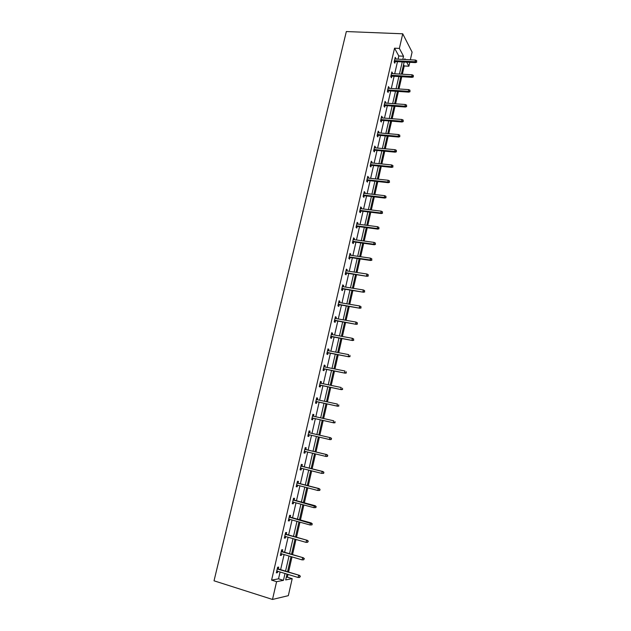 <?xml version="1.0" encoding="UTF-8"?>
<svg xmlns="http://www.w3.org/2000/svg" width="631" height="631" viewBox="0 0 631 631"><rect width="100%" height="100%" fill="white"/><g stroke="black" fill="none" stroke-linecap="round" stroke-linejoin="round"><path stroke-width="0.95" d="M286.253 577.389L287.373 577.176L292.2 578.651L288.328 595.664L272.497 599.45L214.027 580.804L346.332 31.55L402.736 33.798L399.368 48.421L394.549 48.193L271.59 580.126L278.523 578.832L280.093 572.009M402.736 33.798L412.098 52.113L410.347 59.787M409.771 62.319L408.888 66.216L406.711 62.161M402.341 74.221L404.226 65.963L408.888 66.216M287.373 577.176L288.004 574.415M288.548 572.057L292.011 556.905M292.539 554.594L295.986 539.489M296.507 537.241L299.946 522.184M300.451 519.983L303.882 504.981M304.371 502.828L307.786 487.873M308.267 485.783L311.675 470.868M312.14 468.825L315.539 453.965M315.997 451.977L319.381 437.157M319.822 435.216L323.19 420.475M323.64 418.527L326.984 403.903M327.434 401.923L330.747 387.426M331.212 385.415L334.493 371.044M334.958 369.009L338.216 354.756M338.689 352.69L341.923 338.555M342.396 336.465L345.599 322.457M346.088 320.335L349.258 306.445M349.748 304.3L352.903 290.52M353.399 288.351L356.523 274.69M357.02 272.489L360.12 258.947M360.624 256.722L363.693 243.29M364.213 241.042L367.258 227.728M367.77 225.456L370.791 212.245M371.32 209.949L374.309 196.848M374.846 194.529L377.811 181.547M378.348 179.196L381.29 166.324M381.834 163.95L384.752 151.18M385.296 148.79L388.191 136.122M388.743 133.709L391.614 121.152M392.174 118.715L395.022 106.26M395.582 103.799L398.406 91.456M398.973 88.971L401.773 76.722M282.278 551.573L282.704 549.743L281.639 549.861L280.353 555.43L281.426 555.296L281.749 553.876M290.213 517.152L290.623 515.361L289.59 515.377L288.32 520.875L289.361 520.843L289.708 519.345M298.053 483.133L298.455 481.382L297.446 481.295L296.191 486.73L297.209 486.801L297.572 485.215M305.798 449.509L306.201 447.789L305.215 447.608L303.976 452.979L304.962 453.145L305.341 451.488M312.881 414.37L313.852 414.591L312.897 414.315L311.675 419.623L312.629 419.883L313.023 418.179M313.852 414.591L313.465 416.239M320.445 381.566L321.416 381.763L320.485 381.4L319.278 386.653L320.209 387L320.595 385.304M321.416 381.763L321.061 383.301M327.931 349.132L328.893 349.314L327.994 348.864L326.795 354.054L327.694 354.496L328.088 352.8M328.893 349.314L328.562 350.741M335.321 317.07L336.284 317.235L335.408 316.691L334.225 321.826L335.1 322.354L335.495 320.666M336.284 317.235L335.976 318.552M342.633 285.362L343.595 285.52L342.743 284.889L341.576 289.96L342.428 290.575L342.814 288.895M343.595 285.52L343.311 286.734M349.866 254.017L350.82 254.151L350 253.441L348.84 258.458L349.669 259.152L350.055 257.472M350.82 254.151L350.568 255.263M357.012 223.011L357.966 223.137L357.17 222.341L356.026 227.302L356.83 228.083L357.217 226.411M357.966 223.137L357.738 224.147M364.087 192.36L365.034 192.463L364.261 191.595L363.133 196.501L363.906 197.361L364.292 195.689M365.034 192.463L364.828 193.378M371.075 162.041L372.03 162.135L371.273 161.181L370.16 166.032L370.91 166.97L371.296 165.306M372.03 162.135L371.84 162.948M377.993 132.053L378.939 132.131L378.214 131.106L377.109 135.902L377.835 136.919L378.221 135.255M378.939 132.131L378.774 132.849M384.831 102.388L385.778 102.459L385.076 101.354L383.979 106.095L384.689 107.191L385.068 105.535M385.778 102.459L385.636 103.082M391.599 73.046L392.545 73.101L391.859 71.926L390.778 76.619L391.465 77.787L391.843 76.13M392.545 73.101L392.419 73.638M280.629 569.651L284.1 554.57M284.628 552.267L288.091 537.233M288.604 534.985L292.05 519.991M292.555 517.806L295.994 502.86M296.483 500.722L299.914 485.823M300.395 483.74L303.811 468.888M304.276 466.861L307.683 452.056M308.141 450.077L311.533 435.319M311.974 433.387L315.35 418.708M315.8 416.76L319.152 402.199M319.601 400.228L322.922 385.793M323.387 383.79L326.677 369.474M327.142 367.439L330.407 353.25M330.881 351.191L334.122 337.112M334.604 335.029L337.814 321.076M338.295 318.963L341.481 305.128M341.97 302.99L345.125 289.266M345.622 287.105L348.754 273.491M349.258 271.306L352.358 257.811M352.871 255.594L355.947 242.217M356.468 239.977L359.512 226.71M360.033 224.447L363.062 211.29M363.59 209.003L366.587 195.957M367.124 193.638L370.097 180.703M370.634 178.368L373.584 165.535M374.128 163.177L377.054 150.454M377.606 148.072L380.509 135.452M381.061 133.046L383.94 120.537M384.5 118.107L387.355 105.7M387.915 103.247L390.747 90.943M391.315 88.474L394.123 76.264M394.698 73.772L397.475 61.672M398.058 59.156L398.792 55.978L394.549 48.193M394.959 58.494L395.897 58.549L395.227 57.334L394.146 62.004L394.825 63.203L395.203 61.554M395.897 58.549L395.787 59.038M388.231 87.677L389.169 87.741L388.475 86.597L387.387 91.321L388.089 92.449L388.467 90.793M389.169 87.741L389.035 88.324M381.424 117.177L382.37 117.256L381.652 116.191L380.548 120.955L381.274 122.012L381.652 120.355M382.37 117.256L382.212 117.926M374.546 146.999L375.492 147.094L374.751 146.1L373.639 150.927L374.38 151.905L374.767 150.241M375.492 147.094L375.319 147.859M367.589 177.153L368.543 177.256L367.778 176.341L366.65 181.223L367.423 182.122L367.802 180.45M368.543 177.256L368.338 178.123M360.561 207.646L361.508 207.757L360.727 206.929L359.591 211.858L360.38 212.679L360.766 211.006M361.508 207.757L361.287 208.719M353.447 238.471L354.401 238.605L353.597 237.848L352.445 242.84L353.257 243.574L353.644 241.902M354.401 238.605L354.157 239.662M346.261 269.642L347.216 269.792L346.38 269.121L345.22 274.162L346.056 274.824L346.443 273.136M347.216 269.792L346.947 270.951M338.989 301.168L339.951 301.334L339.092 300.742L337.908 305.846L338.776 306.421L339.162 304.734M339.951 301.334L339.659 302.596M331.638 333.058L332.6 333.231L331.709 332.734L330.518 337.893L331.409 338.374L331.803 336.686M332.6 333.231L332.277 334.604M324.2 365.302L325.162 365.499L324.247 365.081L323.048 370.302L323.963 370.697L324.35 369.001M325.162 365.499L324.823 366.974M316.675 397.924L317.638 398.129L316.699 397.806L315.484 403.091L316.431 403.39L316.817 401.695M317.638 398.129L317.275 399.723M310.034 431.139L309.072 430.918L310.034 431.139L309.64 432.842M309.198 434.767L308.804 436.463L307.833 436.258L309.072 430.918M301.933 466.277L302.336 464.534L301.342 464.4L300.096 469.811L301.097 469.921L301.468 468.305M294.141 500.099L294.551 498.324L293.533 498.285L292.271 503.751L293.297 503.775L293.652 502.229M286.253 534.315L286.671 532.501L285.622 532.572L284.344 538.101L285.401 538.022L285.74 536.555M278.279 568.941L278.705 567.088L277.624 567.261L276.331 572.853L277.419 572.672L277.735 571.292M272.497 599.45L276.591 581.679L283.445 580.346L285.007 573.508M271.59 580.126L276.591 581.679M287.002 574.115L285.677 579.913L292.2 578.651M405.307 59.527L404.897 58.762L404.731 59.503M404.155 62.019L401.379 74.166M400.803 76.666L398.003 88.908M397.435 91.385L394.612 103.736M394.052 106.189L391.204 118.636M390.644 121.073L387.773 133.63M387.221 136.044L384.326 148.703M383.782 151.093L380.856 163.855M380.319 166.221L377.37 179.094M376.833 181.436L373.867 194.419M373.339 196.738L370.342 209.831M369.813 212.126L366.792 225.322M366.28 227.594L363.227 240.908M362.715 243.156L359.646 256.58M359.134 258.805L356.042 272.34M355.537 274.54L352.413 288.193M351.917 290.363L348.769 304.134M348.28 306.28L345.102 320.162M344.613 322.283L341.41 336.284M340.937 338.374L337.703 352.5M337.23 354.567L333.973 368.812M333.507 370.847L330.218 385.21M329.761 387.221L326.448 401.71M325.99 403.69L322.646 418.298M322.204 420.254L318.829 434.988M318.387 436.92L315.003 451.733M314.546 453.721L311.146 468.581M310.681 470.616L307.273 485.523M306.792 487.613L303.369 502.568M302.88 504.713L299.449 519.707M298.944 521.908L295.505 536.949M294.993 539.205L291.538 554.302M291.009 556.605L287.547 571.749M402.807 59.401L403.532 56.214L399.368 48.421M285.551 571.142L289.014 556.021M289.542 553.71L292.997 538.637M293.518 536.382L296.956 521.356M297.461 519.163L300.892 504.177M301.389 502.031L304.812 487.1M305.286 485.01L308.701 470.119M309.166 468.084L312.566 453.239M313.023 451.26L316.415 436.463M316.857 434.53L320.225 419.812M320.674 417.856L324.019 403.264M324.476 401.277L327.789 386.811M328.246 384.8L331.535 370.452M332.001 368.417L335.266 354.188M335.739 352.122L338.965 338.011M339.446 335.921L342.657 321.936M343.138 319.814L346.316 305.94M346.805 303.803L349.96 290.047M350.457 287.878L353.581 274.24M354.086 272.04L357.185 258.521M357.69 256.296L360.766 242.888M361.279 240.64L364.324 227.341M364.844 225.07L367.865 211.882M368.394 209.587L371.391 196.509M371.919 194.198L374.893 181.223M375.429 178.888L378.379 166.024M378.915 163.658L381.842 150.904M382.386 148.522L385.289 135.87M385.841 133.464L388.712 120.915M389.272 118.486L392.119 106.047M392.679 103.594L395.503 91.258M396.071 88.782L398.879 76.548M399.447 74.048L402.231 61.925M404.226 65.963L403.54 64.701M398.792 55.978L403.532 56.214M278.523 578.832L283.445 580.346M307.841 436.242L308.804 436.463M303.992 452.908L304.962 453.145M300.127 469.677L301.097 469.921M296.239 486.548L297.209 486.801M292.327 503.506L293.297 503.775M288.391 520.575L289.361 520.843M284.431 537.738L285.401 538.022M280.448 555.004L281.426 555.296M276.441 572.372L277.419 572.672M394.265 61.499L415.506 62.619L415.056 61.751L394.454 60.671M416.507 61.633L416.72 60.686L416.507 61.633L415.056 61.751L415.443 60.055L394.84 58.991M415.506 62.619L416.76 62.122M416.72 60.686L415.443 60.055M390.904 76.075L412.169 77.345L411.712 76.493L391.086 75.27M413.171 76.383L413.384 75.436L413.171 76.383L411.712 76.493L412.098 74.789L391.48 73.582M412.169 77.345L413.423 76.848M413.384 75.436L412.098 74.789M387.521 90.73L408.817 92.142L408.352 91.321L387.702 89.957M409.811 91.211L410.024 90.257L409.811 91.211L408.352 91.321L408.738 89.61L388.097 88.261M408.817 92.142L410.071 91.669M410.024 90.257L408.738 89.61M384.129 105.464L405.441 107.025L404.968 106.237L384.295 104.722M406.435 106.118L406.648 105.164L406.435 106.118L404.968 106.237L405.362 104.509L384.689 103.019M405.441 107.025L406.695 106.56M406.648 105.164L405.362 104.509M380.706 120.276L402.05 121.996L401.568 121.223L380.872 119.567M403.035 121.113L403.256 120.15L403.035 121.113L401.568 121.223L401.963 119.496L381.266 117.855M402.05 121.996L403.304 121.538M403.256 120.15L401.963 119.496M377.275 135.168L398.642 137.037L398.153 136.304L377.433 134.498M399.62 136.193L399.841 135.223L399.62 136.193L398.153 136.304L398.547 134.561L377.827 132.77M398.642 137.037L399.896 136.604M399.841 135.223L398.547 134.561M373.82 150.146L395.211 152.174L394.714 151.464L373.97 149.508M396.189 151.353L396.41 150.375L396.189 151.353L394.714 151.464L395.116 149.705L374.372 147.772M395.211 152.174L396.465 151.748M396.41 150.375L395.116 149.705M370.35 165.204L391.764 167.389L391.259 166.702L370.492 164.596M392.734 166.592L392.963 165.614L392.734 166.592L391.259 166.702L391.662 164.943L370.894 162.853M391.764 167.389L393.018 166.97M392.963 165.614L391.662 164.943M366.856 180.348L388.302 182.69L387.781 182.036L366.99 179.772M389.264 181.925L389.485 180.939L389.264 181.925L387.781 182.036L388.183 180.261L367.392 178.021M388.302 182.69L389.548 182.288M389.485 180.939L388.183 180.261M363.346 195.578L384.807 198.071L384.287 197.448L363.472 195.034M385.778 197.337L385.998 196.351L385.778 197.337L384.287 197.448L384.689 195.665L363.874 193.267M384.807 198.071L386.062 197.684M385.998 196.351L384.689 195.665M359.812 210.888L381.305 213.546L380.769 212.955L359.93 210.375M382.26 212.844L382.489 211.85L382.26 212.844L380.769 212.955L381.179 211.156L360.34 208.601M381.305 213.546L382.56 213.175M382.489 211.85L381.179 211.156M356.263 226.284L377.78 229.108L377.235 228.54L356.373 225.811M378.734 228.43L378.955 227.428L378.734 228.43L377.235 228.54L377.646 226.734L356.783 224.021M377.78 229.108L379.034 228.745M378.955 227.428L377.646 226.734M352.69 241.768L374.23 244.749L373.686 244.221L352.792 241.326M375.185 244.11L375.406 243.101L375.185 244.11L373.686 244.221L374.096 242.407L353.202 239.528M374.23 244.749L375.484 244.41M375.406 243.101L374.096 242.407M349.101 257.338L370.665 260.485L370.105 259.98L349.195 256.927M371.612 259.877L371.84 258.868L371.612 259.877L370.105 259.98L370.523 258.158L349.613 255.121M370.665 260.485L371.919 260.161M371.84 258.868L370.523 258.158M345.488 272.994L367.076 276.315L345.575 272.624M368.015 275.731L368.252 274.714L368.015 275.731L366.516 275.842L366.926 274.004L345.993 270.809M367.076 276.315L368.33 275.999M368.252 274.714L366.926 274.004M341.86 288.738L363.472 292.232L341.939 288.399M364.41 291.68L364.639 290.654L364.41 291.68L362.896 291.782L363.314 289.945L342.357 286.577M363.472 292.232L364.726 291.932M364.639 290.654L363.314 289.945M338.208 304.568L359.844 308.236L338.271 304.276M360.774 307.723L361.011 306.69L360.774 307.723L359.26 307.825L359.678 305.964L338.697 302.438M359.844 308.236L361.098 307.952M361.011 306.69L359.678 305.964M334.533 320.493L356.2 324.334L334.596 320.232M357.122 323.853L357.359 322.812L357.122 323.853L355.6 323.955L356.026 322.086L335.022 318.387M356.2 324.334L357.446 324.066M357.359 322.812L356.026 322.086M330.841 336.504L352.532 340.519L330.889 336.284M353.447 340.077L353.683 339.028L353.447 340.077L351.924 340.172L352.35 338.295L331.322 334.43M352.532 340.519L353.778 340.267M353.683 339.028L352.35 338.295M327.126 352.611L348.84 356.807L327.166 352.429M349.748 356.389L349.992 355.34L349.748 356.389L348.225 356.491L348.651 354.606L327.599 350.56M348.84 356.807L350.087 356.57M323.387 368.812L345.125 373.181L323.427 368.662M346.033 372.803L346.277 371.746L346.033 372.803L344.502 372.897L344.936 371.004L323.861 366.785M345.125 373.181L346.38 372.96M319.633 385.099L341.395 389.658L319.657 384.989M342.294 389.311L342.538 388.246L342.294 389.311L340.764 389.406L341.197 387.497L320.098 383.104M341.395 389.658L342.649 389.445M315.855 401.482L337.64 406.222L315.871 401.411M338.539 405.914L338.776 404.842L338.539 405.914L336.993 406.009L337.435 404.085L316.312 399.51M337.64 406.222L338.894 406.033M312.053 417.967L333.862 422.888L312.061 417.927M334.753 422.612L334.998 421.54L334.753 422.612L333.207 422.707L333.649 420.774L312.503 416.018M333.862 422.888L335.116 422.715M331.314 439.492L331.196 438.324L331.314 439.492L330.06 439.649L308.228 434.546M330.502 437.709L308.677 432.621L330.502 437.709L331.559 438.411M330.952 439.405L329.406 439.499L329.839 437.559L331.196 438.324M327.497 456.363L327.741 455.282L327.497 456.363L326.243 456.513L304.379 451.252M327.126 456.3L325.572 456.394L326.014 454.438L326.684 454.557L304.836 449.28M327.371 455.219L326.014 454.438L304.82 449.319M327.741 455.282L326.684 454.557M323.648 473.345L323.9 472.248L323.648 473.345L321.715 473.392L300.498 468.06M323.277 473.297L321.715 473.392L322.165 471.428L322.843 471.507L300.971 466.033M323.522 472.209L322.165 471.428L300.948 466.112M323.9 472.248L322.843 471.507M319.783 490.421L320.035 489.317L319.783 490.421L317.843 490.484L296.602 484.963M319.404 490.397L317.843 490.484L318.292 488.504L318.978 488.552L297.083 482.889M319.649 489.293L318.292 488.504L297.051 483.007M320.035 489.317L318.978 488.552M315.894 507.592L316.147 506.488L315.894 507.592L313.946 507.679L292.681 501.968M315.508 507.592L313.946 507.679L314.396 505.691L315.09 505.699L293.17 499.839M315.76 506.488L293.131 500.004M316.147 506.488L315.09 505.699M311.982 524.874L312.235 523.762L311.982 524.874L310.018 524.976L288.738 519.076M311.588 524.889L310.018 524.976L310.476 522.981L311.186 522.949L289.243 516.884M311.84 523.777L289.195 517.097M312.235 523.762L311.186 522.949M307.904 541.177L307.644 542.289L308.299 541.138L306.532 540.365L306.074 542.376L284.77 536.279M285.228 534.291L307.25 540.302L285.283 534.039M308.299 541.138L307.25 540.302M306.074 542.376L307.644 542.289M303.937 558.672L303.685 559.8L304.339 558.616L302.565 557.859L302.107 559.886L280.779 553.584M281.237 551.581L303.298 557.757L281.308 551.289M304.339 558.616L303.298 557.757M302.107 559.886L303.685 559.8M299.954 576.277L299.693 577.412L300.364 576.198L298.573 575.456L298.116 577.491L276.764 570.992M277.23 568.981L299.315 575.314L277.301 568.641M300.364 576.198L299.315 575.314M298.116 577.491L299.693 577.412"/></g></svg>
